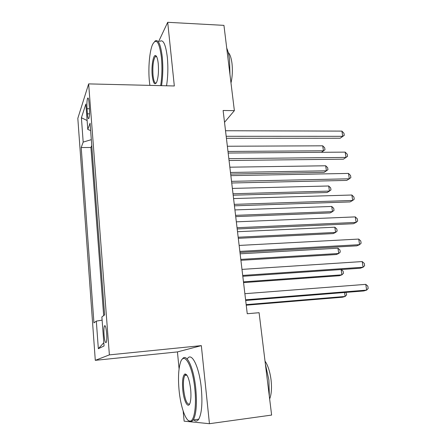 <?xml version="1.0" encoding="UTF-8"?>
<svg xmlns="http://www.w3.org/2000/svg" width="446" height="446" viewBox="0 0 446 446"><rect width="100%" height="100%" fill="white"/><g stroke="black" fill="none" stroke-linecap="round" stroke-linejoin="round"><path stroke-width="0.67" d="M106.644 333.391C106.031 327.258 105.284 324.794 104.403 325.987C103.885 327.643 103.767 330.614 104.046 334.896C104.643 341.028 105.395 343.504 106.299 342.327C106.811 340.672 106.928 337.694 106.644 333.391M183.161 411.056L184.137 421.163L209.447 423.7L201.33 345.628L177.441 351.916L179.08 368.887M177.441 351.916L95.293 360.335L77.821 118.346L88.648 83.893L109.381 354.877L95.293 360.335M224.516 122.31L234.373 110.636L223.117 110.491L247.251 313.733L259.093 312.702L271.62 415.075L209.447 423.7M87.037 108.718L87.422 113.819C87.773 117.744 88.258 119.283 88.871 118.441C89.529 116.467 89.713 112.972 89.429 107.965L89.033 102.77C88.682 98.906 88.208 97.39 87.611 98.22C86.948 100.216 86.753 103.717 87.037 108.718L89.484 108.752M91.319 139.654L83.185 142.09L81.205 147.537L93.939 322.893L96.319 321.109L98.343 348.711L104.057 345.957L101.878 316.95L104.632 314.887L90.064 123.18L87.79 129.435L90.627 130.589M83.185 142.09L81.401 117.755L85.877 104.024L87.79 129.435M91.759 145.468L90.945 147.487L103.673 315.606M88.648 83.893L174.325 85.972L167.702 22.3L158.681 41.428M167.702 22.3L223.942 25.361L234.373 110.636M201.33 345.628L109.381 354.877M90.945 147.487L81.205 147.537M96.319 321.109L102.117 320.15M87.121 120.52L81.401 117.755M98.343 348.711L103.812 342.712M226.417 138.299L340.192 138.227L342.723 136.325L226.178 136.286M341.909 131.102L343.95 133.248L344.273 135.333L342.723 136.325L341.909 131.102L225.52 130.745M344.273 135.333L340.192 138.227M227.978 151.456L323.445 150.781L322.703 145.814L227.36 146.243M321.41 152.303L324.983 149.784L321.427 152.303M322.703 145.814L324.688 147.804L324.983 149.784M160.655 85.638C162.06 76.645 162.311 67.207 161.419 57.317C159.289 41.829 156.317 37.609 152.493 44.661C149.455 51.574 148.089 68.472 149.382 81.323L149.867 85.376M154.807 41.249C158.157 38.718 160.649 43.976 162.266 57.027C163.175 66.978 162.929 76.522 161.541 85.66M158.241 63.65C158.815 71.299 158.324 77.414 156.758 82.003C154.756 85.638 153.246 83.514 152.231 75.642C151.266 66.688 153.123 54.83 155.487 55.521C156.763 55.928 157.683 58.638 158.241 63.65M156.49 56.391L155.286 56.62C153.212 60.115 152.46 66.365 153.034 75.374C153.664 80.982 154.723 83.558 156.206 83.09M226.724 48.112C228.012 51.006 228.954 54.83 229.551 59.574L229.963 74.599M228.224 52.466C230.008 54.245 231.257 57.852 231.976 63.276C232.728 70.111 232.399 76.69 230.995 82.995M159.69 41.472C163.13 38.947 165.672 44.199 167.317 57.216C168.237 67.145 167.98 76.667 166.542 85.783M194.846 389.001C192.544 364.382 183.479 350.194 180.151 363.551C178.428 370.018 178.06 378.821 179.052 389.966C180.58 406.997 186.094 422.652 190.526 421.018C194.462 420.232 196.58 405.364 194.846 389.001M182.241 359.264C186.305 352.134 193.765 367.342 195.811 388.901C197.093 403.903 196.262 414.245 193.324 419.931L191.356 421.704L188.385 420.539M190.654 389.258C191.161 394.788 191.011 399.187 190.191 402.448C188.374 409.796 183.774 401.528 182.771 389.737C182.085 380.672 182.827 375.409 184.984 373.949C187.498 374.289 189.388 379.39 190.654 389.258M186.606 374.763L185.787 374.629L184.884 375.387C183.496 378.002 183.089 382.752 183.668 389.642C185.012 399.978 186.991 404.773 189.611 404.026M265.381 364.114L268.905 380.042L269.328 396.366M265.019 361.121C267.912 365.319 269.914 371.49 271.029 379.646C271.937 387.842 271.48 394.281 269.646 398.958M187.454 358.712C191.618 351.582 199.245 366.735 201.313 388.232C202.612 403.195 201.754 413.514 198.738 419.195C197.255 421.42 195.588 421.648 193.731 419.876M229.054 160.488L343.437 159.177L346.007 157.416L228.837 158.659M345.182 152.119L347.222 154.221L347.551 156.334L346.007 157.416L345.182 152.119L228.168 153.039M231.725 182.994L346.72 180.407L349.335 178.79L231.53 181.349M348.499 173.422L350.539 175.473L350.874 177.614L349.335 178.79L348.499 173.422L230.855 175.646M234.434 205.818L350.049 201.921L352.702 200.455L234.261 204.363M351.855 195.008L353.907 197.009L354.241 199.178L352.702 200.455L351.855 195.008L233.576 198.576M237.183 228.971L353.422 223.725L356.12 222.409L237.038 227.711M355.261 216.89L357.313 218.841L357.659 221.038L356.12 222.409L355.261 216.89L236.341 221.84M230.666 174.068L324.125 172.373L326.422 170.801L325.675 165.773L229.846 167.189M230.476 172.468L326.422 170.801L327.961 169.725L327.659 167.724L325.675 165.773M233.174 195.203L327.108 192.521L329.443 191.083L328.685 185.988L232.366 188.413M233.002 193.765L329.443 191.083L330.977 189.924L330.676 187.894L328.685 185.988M235.717 216.617L330.129 212.926L332.499 211.621L331.729 206.459L234.925 209.921M235.566 215.346L332.499 211.621L334.032 210.373L333.725 208.315L331.729 206.459M238.292 238.315L333.19 233.593L335.598 232.422L334.818 227.198L237.512 231.719M238.164 237.216L335.598 232.422L337.126 231.089L336.814 229.004L334.818 227.198M239.976 252.458L356.845 245.83L359.582 244.664L239.848 251.393M358.712 239.073L360.769 240.968L361.115 243.193L359.582 244.664L358.712 239.073L239.14 245.439M240.907 260.308L336.29 254.527L338.731 253.49L337.945 248.199L240.138 253.813M240.795 259.382L338.731 253.49L340.259 252.068L339.947 249.961L337.945 248.199M242.802 276.286L360.307 268.23L363.094 267.232L242.702 275.433M362.213 261.562L364.27 263.396L364.627 265.654L363.094 267.232L362.213 261.562L241.983 269.39M243.555 282.597L339.428 275.728L341.909 274.836L341.123 269.546M243.466 281.855L341.909 274.836L343.437 273.32L343.113 271.185L341.19 269.54M245.674 300.459L363.825 290.948L366.657 290.112L245.601 299.823M365.759 284.358L367.822 286.137L368.179 288.428L366.657 290.112L365.759 284.358L244.871 293.691M246.237 305.192L342.606 297.203L345.126 296.462L344.535 292.498M246.17 304.635L345.126 296.462L346.648 294.851L345.962 292.386M89.534 113.841L87.422 113.819M105.234 325.915L104.403 325.987M88.224 98.231L87.611 98.22M155.286 56.62L156.646 56.67M156.139 56.246L155.487 55.521M198.738 419.195L193.324 419.931M184.884 375.387L186.907 375.158M185.787 374.629L184.984 373.949M190.526 421.018L191.356 421.704"/></g></svg>
